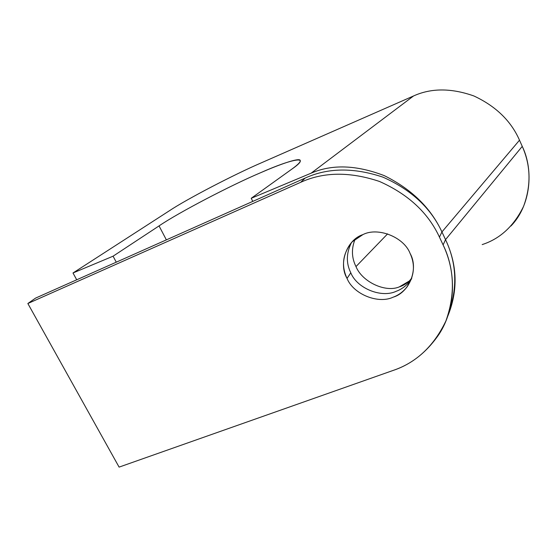<?xml version="1.0" encoding="UTF-8"?>
<svg xmlns="http://www.w3.org/2000/svg" width="557" height="557" viewBox="0 0 557 557"><rect width="100%" height="100%" fill="white"/><g stroke="black" fill="none" stroke-linecap="round" stroke-linejoin="round"><path stroke-width="0.84" d="M355.986 266.58L387.602 233.863L355.986 266.58C362.057 281.786 385.388 292.864 399.327 286.883L409.339 280.993L411.616 278.577C408.065 282.657 403.971 285.428 399.327 286.883C385.388 292.864 362.057 281.786 355.986 266.58C351.585 257.766 351.293 248.631 355.115 239.169C351.293 248.631 351.585 257.766 355.986 266.58M347.039 278.416L350.806 272.819C346.015 263.169 346.231 253.101 351.46 242.608C346.231 253.101 346.015 263.169 350.806 272.819L347.039 278.416C353.27 294.145 378.203 304.352 393.214 297.153C398.506 295.217 403.122 291.798 407.083 286.897C414.359 275.896 415.362 264.735 410.084 253.4C403.916 237.08 377.883 226.79 362.92 234.594L352.275 241.738C342.757 253.31 341.009 265.536 347.039 278.416C338.252 263.733 346.642 239.795 362.92 234.594C377.883 226.79 403.916 237.08 410.084 253.4C418.92 268.69 409.43 292.55 393.214 297.153C378.203 304.352 353.27 294.145 347.039 278.416M411.456 279.022L409.994 281.097C406.088 285.936 401.527 289.32 396.312 291.241C381.503 298.371 356.926 288.338 350.806 272.819C356.926 288.338 381.503 298.371 396.312 291.241C402.328 289.034 407.376 284.961 411.456 279.022M300.669 182.313C323.617 171.821 349.893 171.542 379.498 181.464C408.218 194.254 428.201 212.802 439.445 237.115L441.931 231.942C430.874 207.984 411.205 189.714 382.917 177.14C353.751 167.385 327.85 167.692 305.208 178.059L300.669 182.313L27.85 303.516L119.101 467.114L393.124 370.44C416.225 362.635 433.819 346.141 445.899 320.971C455.389 294.361 454.456 269.01 443.107 244.92L445.53 239.635L441.931 231.942L439.445 237.115L443.107 244.92L439.445 237.115C428.201 212.802 408.218 194.254 379.498 181.464C349.893 171.542 323.617 171.821 300.669 182.313L305.208 178.059C327.85 167.692 353.751 167.385 382.917 177.14C411.205 189.714 430.874 207.984 441.931 231.942L445.53 239.635L443.107 244.92C456.141 271.155 456.308 308.021 438.965 334.353C426.592 352.365 411.317 364.396 393.124 370.44L119.101 467.114L27.85 303.516L35.557 298.113L305.208 178.059L35.557 298.113L27.85 303.516L300.669 182.313M448.218 314.691C457.729 288.394 456.831 263.37 445.53 239.635C456.831 263.37 457.729 288.394 448.218 314.691M510.908 226.038C530.612 205.895 534.038 170.533 522.25 146.366L445.53 239.635L441.931 231.942L445.53 239.635L522.25 146.366L519.5 140.19L441.931 231.942C430.819 207.956 411.623 189.199 384.351 175.671C356.396 164.928 331.986 164.099 311.126 173.178C331.986 164.099 356.396 164.928 384.351 175.671C411.623 189.199 430.819 207.956 441.931 231.942L519.5 140.19C511.054 120.96 495.855 106.22 473.916 95.978C451.302 87.971 431.181 87.971 413.559 95.957L311.126 173.178L251.214 198.292L291.443 169.412C298.489 164.371 301.337 161.245 299.972 160.026C297.431 158.181 279.454 164.496 260.676 172.691C231.023 185.203 178.477 212.635 159.051 225.905L166.369 239.879L159.051 225.905L113.071 256.192L116.274 262.18L113.071 256.192L73.002 272.986L76.713 279.788L73.002 272.986L169.467 210.713C186.665 199.204 234.4 174.383 261.296 162.846L413.559 95.957C431.181 87.971 451.302 87.971 473.916 95.978C495.855 106.22 511.054 120.96 519.5 140.19L522.25 146.366C530.786 165.457 531.232 185.446 523.587 206.327C513.93 226.038 500.13 238.793 482.181 244.593M445.53 239.635C457.569 265.202 458.223 290.928 447.501 316.808C458.223 290.928 457.569 265.202 445.53 239.635M252.781 201.404L251.214 198.292L252.781 201.404M311.126 173.178L413.559 95.957L261.296 162.846C234.4 174.383 186.665 199.204 169.467 210.713L73.002 272.986L113.071 256.192L159.051 225.905C178.477 212.635 231.023 185.203 260.676 172.691C292.989 158.265 312.755 154.769 291.443 169.412L251.214 198.292L311.126 173.178M407.083 286.897L409.994 281.097M409.339 280.993L411.818 278.006"/></g></svg>
